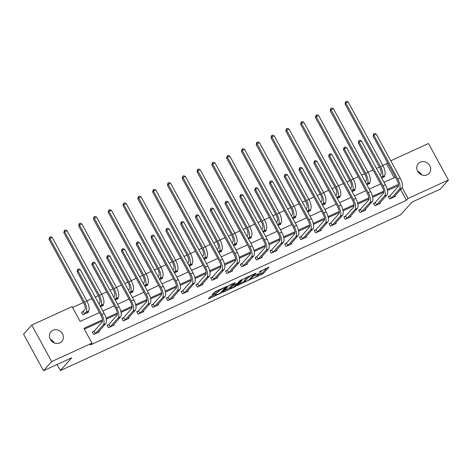 <?xml version="1.0" encoding="UTF-8"?>
<svg xmlns="http://www.w3.org/2000/svg" width="472" height="472" viewBox="0 0 472 472"><rect width="100%" height="100%" fill="white"/><g stroke="black" fill="none" stroke-linecap="round" stroke-linejoin="round"><path stroke-width="0.71" d="M251.635 279.058L263.205 273.695L269.016 267.134L259.293 271.754A3.575 0.566 151.4 0 1 261.411 271.193A3.575 0.566 151.4 0 1 261.252 271.542L260.768 272.078A3.575 0.566 151.4 0 1 256.768 274.586L254.609 275.725L256.32 275.087A3.575 0.566 151.4 0 1 258.432 274.527A3.575 0.566 151.4 0 1 258.272 274.875L257.795 275.412A3.575 0.566 151.4 0 1 253.788 277.919L251.635 279.058M50.345 339.386A7.286 6.579 -138.2 0 1 54.321 342.932M52.97 330.276A7.286 6.579 -138.2 0 1 61.732 332.683A7.286 6.579 -138.2 0 1 61.85 341.445A7.286 6.579 -138.2 0 1 59.855 342.908A7.286 6.579 -138.2 0 1 51.094 340.507A7.286 6.579 -138.2 0 1 50.976 331.739A7.286 6.579 -138.2 0 1 52.97 330.276M417.679 171.277A7.286 6.579 -138.2 0 1 421.655 174.829M420.298 162.173A7.286 6.579 -138.2 0 1 429.06 164.575A7.286 6.579 -138.2 0 1 429.178 173.336A7.286 6.579 -138.2 0 1 427.184 174.805A7.286 6.579 -138.2 0 1 418.422 172.398A7.286 6.579 -138.2 0 1 418.304 163.637A7.286 6.579 -138.2 0 1 420.298 162.173M211.273 296.18L210.022 296.965L208.406 298.776L209.013 298.711L221.256 292.894L227.067 286.333L215.421 291.537L212.164 294.616L217.527 292.292L219.745 290.422A2.991 0.472 151.4 0 1 222.56 288.581A2.991 0.472 151.4 0 1 224.861 287.849A2.991 0.472 151.4 0 1 224.731 288.138L220.937 292.392A2.991 0.472 151.4 0 1 218.123 294.233A2.991 0.472 151.4 0 1 215.822 294.959A2.991 0.472 151.4 0 1 215.952 294.67L216.636 293.855L215.975 294.026L211.273 296.18M390.769 160.763L428.493 143.5L448.4 180.015L440.246 189.148L411.973 202.087L400.563 214.872L60.363 370.561L71.779 357.776L43.507 370.715L51.66 361.582L31.754 325.066L72.074 306.611L80.146 321.414L99.427 312.594M448.4 180.015L408.079 198.464L402.126 187.549M102.465 319.833L83.91 328.323L91.981 343.126L90.353 344.955L406.451 200.293L408.079 198.464M91.981 343.126L51.66 361.582M237.363 285.525L250.213 279.642L256.03 273.082L243.127 279.07L237.363 285.525M234.484 287.053L222.837 292.257L228.649 285.696L229.899 284.911L235.262 282.58L232.873 285.306L233.487 285.241L237.858 283.029L240.289 280.303L241.629 279.63L235.734 286.268L234.484 287.053L234.265 286.651M57.065 364.508L60.363 370.561M406.451 200.293L400.563 189.49M398.468 185.649L387.453 190.493M383.683 192.216L372.65 197.267M368.886 198.989L357.853 204.04M354.088 205.762L343.05 210.807M339.285 212.536L328.252 217.58M324.488 219.303L313.455 224.353M309.691 226.076L298.652 231.127M294.888 232.849L283.855 237.9M280.091 239.623L269.058 244.673M265.288 246.396L254.255 251.446M250.49 253.169L239.457 258.219M235.693 259.942L224.654 264.993M220.89 266.715L209.857 271.766M206.093 273.489L195.06 278.539M191.296 280.262L180.257 285.312M176.493 287.035L165.46 292.085M161.695 293.808L150.662 298.859M146.892 300.581L135.859 305.632M132.095 307.355L121.062 312.405M117.298 314.128L106.259 319.178M102.495 320.901L84.382 329.19M389.842 195.868L388.303 196.576L389.648 199.042L395.341 196.44L394.97 195.756M375.045 202.641L373.505 203.349L374.851 205.816L380.538 203.208L380.166 202.529M360.242 209.415L358.702 210.123L360.047 212.589L365.741 209.981L365.369 209.302M345.445 216.188L343.905 216.896L345.25 219.362L350.944 216.754L350.566 216.076M330.642 222.961L329.102 223.669L330.447 226.135L336.141 223.527L335.769 222.849M315.845 229.734L314.305 230.442L315.65 232.908L321.343 230.301L320.972 229.622M301.047 236.507L299.508 237.215L300.853 239.682L306.54 237.074L306.169 236.389M286.244 243.281L284.704 243.983L286.05 246.455L291.743 243.847L291.372 243.163M271.447 250.054L269.907 250.756L271.252 253.228L276.946 250.62L276.574 249.936M256.65 256.827L255.11 257.529L256.455 260.001L262.143 257.393L261.771 256.709M241.847 263.6L240.307 264.302L241.652 266.768L247.346 264.167L246.974 263.482M227.05 270.373L225.51 271.075L226.855 273.542L232.548 270.94L232.171 270.255M212.247 277.147L210.707 277.849L212.052 280.315L217.745 277.713L217.374 277.029M197.449 283.92L195.91 284.622L197.255 287.088L202.948 284.486L202.577 283.802M182.652 290.693L181.112 291.395L182.457 293.861L188.145 291.259L187.773 290.575M167.849 297.466L166.309 298.168L167.654 300.635L173.348 298.033L172.976 297.348M153.052 304.239L151.512 304.942L152.857 307.408L158.551 304.806L158.179 304.121M138.255 311.007L136.715 311.715L138.06 314.181L143.748 311.579L143.376 310.895M123.452 317.78L121.912 318.488L123.257 320.954L128.95 318.352L128.579 317.668M108.654 324.553L107.115 325.261L108.46 327.727L114.153 325.119L113.776 324.441M93.851 331.326L92.311 332.034L93.657 334.5L99.35 331.893L98.978 331.214M394.144 177.72L386.544 163.778L382.827 165.477M379.405 167.041L376.438 168.404M373.016 169.967L368.03 172.25M364.608 173.814L361.641 175.177M358.218 176.74L353.233 179.024M349.811 180.587L346.837 181.95M343.415 183.514L338.43 185.797M335.008 187.36L332.04 188.723M328.618 190.287L323.633 192.57M320.211 194.134L317.243 195.491M313.821 197.06L308.836 199.343M305.408 200.907L302.44 202.264M299.018 203.833L294.032 206.117M290.61 207.68L287.643 209.037M284.221 210.606L279.235 212.89M275.813 214.453L272.845 215.81M269.418 217.38L264.432 219.657M261.01 221.226L258.042 222.583M254.62 224.153L249.635 226.43M246.213 228L243.245 229.357M239.823 230.926L234.838 233.203M231.416 234.773L228.442 236.13M225.02 237.699L220.035 239.977M216.613 241.546L213.645 242.903M210.223 244.472L205.237 246.75M201.815 248.319L198.848 249.676M195.426 251.246L190.44 253.523M187.012 255.092L184.045 256.449M180.623 258.013L175.637 260.296M172.215 261.866L169.247 263.223M165.825 264.786L160.84 267.069M157.418 268.639L154.45 269.996M151.022 271.559L146.037 273.843M142.615 275.412L139.647 276.769M136.225 278.332L131.24 280.616M127.818 282.179L124.85 283.542M121.428 285.106L116.442 287.389M113.02 288.952L110.047 290.315M106.625 291.879L101.639 294.162M98.217 295.726L95.25 297.089M91.828 298.652L86.842 300.935M83.42 302.499L72.546 307.478M384.208 176.015L384.58 176.699L381.683 178.027M369.405 182.788L369.777 183.472L366.886 184.8M354.608 189.561L354.979 190.245L352.088 191.567M339.81 196.334L340.182 197.019L337.285 198.34M325.007 203.107L325.379 203.792L322.488 205.113M310.21 209.881L310.582 210.565L307.685 211.887M295.407 216.654L295.779 217.338L292.888 218.66M280.61 223.427L280.982 224.112L278.091 225.433M265.813 230.2L266.184 230.885L263.287 232.206M251.01 236.973L251.381 237.658L248.49 238.98M236.212 243.747L236.584 244.431L233.693 245.753M221.409 250.52L221.787 251.204L218.89 252.526M206.612 257.293L206.984 257.972L204.093 259.299M191.815 264.066L192.187 264.745L189.29 266.072M177.012 270.839L177.383 271.518L174.492 272.845M162.215 277.613L162.586 278.291L159.695 279.619M147.417 284.386L147.789 285.064L144.892 286.392M132.614 291.153L132.986 291.838L130.095 293.165M117.817 297.926L118.189 298.611L115.298 299.938M103.014 304.7L103.392 305.384L100.495 306.712M83.09 311.591L81.55 312.293L82.895 314.765L88.588 312.157L88.217 311.473M43.507 370.715L23.6 334.2L31.754 325.066M386.544 163.778L387.53 162.669M102.849 311.024L114.224 305.821M117.646 304.251L129.027 299.047M132.449 297.478L143.824 292.274M147.246 290.705L158.621 285.501M162.049 283.932L173.425 278.728M176.847 277.158L188.222 271.955M191.644 270.385L203.025 265.181M206.447 263.618L217.822 258.408M221.244 256.845L232.619 251.635M236.041 250.071L247.422 244.862M250.844 243.298L262.22 238.089M265.642 236.525L277.017 231.315M280.445 229.752L291.82 224.542M295.242 222.979L306.617 217.769M310.039 216.205L321.42 210.996M324.842 209.432L336.217 204.228M339.639 202.659L351.015 197.455M354.437 195.886L365.818 190.682M369.24 189.113L380.615 183.909M384.037 182.339L395.412 177.136M398.451 184.375L387.235 189.508M383.653 191.148L372.438 196.281M368.856 197.921L357.64 203.054M354.053 204.695L342.837 209.828M339.256 211.468L328.04 216.601M324.453 218.241L313.243 223.374M309.656 225.014L298.44 230.147M294.858 231.787L283.642 236.92M280.055 238.561L268.839 243.694M265.258 245.334L254.042 250.467M250.461 252.107L239.245 257.24M235.658 258.88L224.442 264.007M220.861 265.653L209.645 270.78M206.057 272.421L194.847 277.554M191.26 279.194L180.044 284.327M176.463 285.967L165.247 291.1M161.66 292.74L150.444 297.873M146.863 299.513L135.647 304.647M132.066 306.287L120.85 311.42M117.262 313.06L106.047 318.193M258.184 274.975L262.668 272.71L266.887 267.984M238.909 283.796L244.691 281.153M248.39 280.392L254.32 274.179L252.544 274.846A3.575 0.566 151.4 0 0 248.537 277.353L245.08 281.229A3.575 0.566 151.4 0 0 244.921 281.577A3.575 0.566 151.4 0 0 247.039 281.011L248.39 280.392M244.921 281.577L244.384 280.586A3.575 0.566 151.4 0 1 244.543 280.244L247.611 276.804M230.059 287.843L224.424 290.422M233.133 283.43L232.289 284.433L232.826 285.418M230.318 288.315L229.781 287.33A2.991 0.472 151.4 0 1 229.911 287.041L230.448 288.026A2.991 0.472 151.4 0 0 230.318 288.315A2.991 0.472 151.4 0 0 232.619 287.59A2.991 0.472 151.4 0 0 235.434 285.743L235.734 286.268M236.631 283.802L236.767 284.25L235.434 285.743M236.82 284.138L233.038 285.743L230.448 288.026M232.472 284.769L231.25 285.542L231.787 286.528M229.911 287.041L231.25 285.542M213.757 292.782L218.654 290.056M224.666 287.489L224.938 287.183M209.946 297.053L215.562 294.481M380.084 175.088L380.757 174.333A5.694 2.277 -114.6 0 0 379.694 167.572L345.02 103.97L345.604 101.722L346.548 101.285L348.206 101.97L382.886 165.578A8.537 3.416 65.4 0 1 384.473 175.72L383.04 177.407M348.206 101.97L345.834 103.055L380.515 166.663A8.537 3.416 65.4 0 1 382.102 176.805L381.429 177.555M345.604 101.722L345.834 103.055L345.02 103.97M393.801 197.143L401.755 188.151L399.389 189.237L391.188 198.34M388.486 196.907L390.067 195.703L398.043 186.764A5.694 2.277 -114.6 0 0 396.981 180.009L373.063 136.137L373.647 133.895L374.597 133.458L376.249 134.142L400.167 178.009A8.537 3.416 65.4 0 1 401.755 188.151M376.249 134.142L373.877 135.228L397.796 179.095A8.537 3.416 65.4 0 1 399.389 189.237M373.647 133.895L373.877 135.228L373.063 136.137M390.067 195.703L391.412 198.169M365.287 181.862L365.959 181.106A5.694 2.277 -114.6 0 0 364.897 174.345L330.217 110.743L330.801 108.495L331.751 108.058L333.409 108.743L368.083 172.351A8.537 3.416 65.4 0 1 369.676 182.493L368.237 184.18M333.409 108.743L331.037 109.828L365.712 173.436A8.537 3.416 65.4 0 1 367.304 183.578L366.632 184.328M330.801 108.495L331.037 109.828L330.217 110.743M350.484 188.635L351.156 187.88A5.694 2.277 -114.6 0 0 350.1 181.118L315.42 117.516L316.004 115.268L316.954 114.832L318.606 115.516L353.286 179.124A8.537 3.416 65.4 0 1 354.873 189.26L353.439 190.948M318.606 115.516L316.234 116.602L350.914 180.21A8.537 3.416 65.4 0 1 352.501 190.346L351.829 191.101M316.004 115.268L316.234 116.602L315.42 117.516M378.998 203.916L386.957 194.924L384.586 196.01L376.391 205.113M373.682 203.68L375.264 202.476L383.24 193.538A5.694 2.277 -114.6 0 0 382.184 186.782L358.266 142.91L358.85 140.662L359.794 140.231L361.452 140.916L385.37 184.782A8.537 3.416 65.4 0 1 386.957 194.924M361.452 140.916L359.08 142.001L382.998 185.868A8.537 3.416 65.4 0 1 384.586 196.01M358.85 140.662L359.08 142.001L358.266 142.91M375.264 202.476L376.609 204.942M364.201 210.689L372.16 201.697L369.788 202.783L361.587 211.881M358.885 210.453L360.466 209.249L368.443 200.311A5.694 2.277 -114.6 0 0 367.381 193.549L343.463 149.683L344.047 147.435L344.997 147.004L346.654 147.689L370.567 191.555A8.537 3.416 65.4 0 1 372.16 201.697M346.654 147.689L344.283 148.774L368.195 192.641A8.537 3.416 65.4 0 1 369.788 202.783M344.047 147.435L344.283 148.774L343.463 149.683M360.466 209.249L361.812 211.716M335.686 195.408L336.359 194.653A5.694 2.277 -114.6 0 0 335.297 187.891L300.623 124.289L301.201 122.041L302.151 121.605L303.809 122.289L338.483 185.897A8.537 3.416 65.4 0 1 340.076 196.033L338.642 197.721M303.809 122.289L301.437 123.375L336.111 186.983A8.537 3.416 65.4 0 1 337.704 197.119L337.032 197.874M301.201 122.041L301.437 123.375L300.623 124.289M320.889 202.181L321.562 201.426A5.694 2.277 -114.6 0 0 320.5 194.665L285.82 131.063L286.404 128.815L287.354 128.378L289.006 129.062L323.686 192.67A8.537 3.416 65.4 0 1 325.279 202.807L323.839 204.494M289.006 129.062L286.634 130.148L321.314 193.75A8.537 3.416 65.4 0 1 322.907 203.892L322.234 204.647M286.404 128.815L286.634 130.148L285.82 131.063M306.086 208.954L306.759 208.199A5.694 2.277 -114.6 0 0 305.703 201.438L271.022 137.836L271.606 135.588L272.55 135.151L274.208 135.836L308.889 199.438A8.537 3.416 65.4 0 1 310.476 209.58L309.042 211.267M274.208 135.836L271.837 136.921L306.517 200.523A8.537 3.416 65.4 0 1 308.104 210.665L307.431 211.421M271.606 135.588L271.837 136.921L271.022 137.836M349.404 217.462L357.357 208.471L354.985 209.55L346.79 218.654M344.082 217.226L345.669 216.017L353.64 207.084A5.694 2.277 -114.6 0 0 352.584 200.323L328.665 156.456L329.249 154.208L330.199 153.778L331.851 154.462L355.77 198.328A8.537 3.416 65.4 0 1 357.357 208.471M331.851 154.462L329.48 155.548L353.398 199.414A8.537 3.416 65.4 0 1 354.985 209.55M329.249 154.208L329.48 155.548L328.665 156.456M345.669 216.017L347.014 218.489M334.601 224.235L342.56 215.238L340.188 216.323L331.987 225.427M329.285 223.999L330.866 222.79L338.843 213.857A5.694 2.277 -114.6 0 0 337.781 207.096L313.868 163.229L314.446 160.982L315.396 160.551L317.054 161.235L340.973 205.102A8.537 3.416 65.4 0 1 342.56 215.238M317.054 161.235L314.682 162.315L338.601 206.187A8.537 3.416 65.4 0 1 340.188 216.323M314.446 160.982L314.682 162.315L313.868 163.229M330.866 222.79L332.211 225.262M319.804 231.009L327.763 222.011L325.391 223.097L317.19 232.2M314.488 230.773L316.069 229.563L324.046 220.63A5.694 2.277 -114.6 0 0 322.984 213.869L299.065 170.003L299.649 167.755L300.599 167.324L302.251 168.002L326.17 211.875A8.537 3.416 65.4 0 1 327.763 222.011M302.251 168.002L299.879 169.088L323.798 212.96A8.537 3.416 65.4 0 1 325.391 223.097M299.649 167.755L299.879 169.088L299.065 170.003M316.069 229.563L317.414 232.035M305 237.782L312.96 228.784L310.588 229.87L302.393 238.974M299.685 237.546L301.266 236.336L309.243 227.404A5.694 2.277 -114.6 0 0 308.187 220.642L284.268 176.776L284.852 174.528L285.796 174.097L287.454 174.776L311.373 218.642A8.537 3.416 65.4 0 1 312.96 228.784M287.454 174.776L285.082 175.861L309.001 219.728A8.537 3.416 65.4 0 1 310.588 229.87M284.852 174.528L285.082 175.861L284.268 176.776M301.266 236.336L302.611 238.802M290.203 244.555L298.162 235.557L295.791 236.643L287.59 245.747M284.887 244.319L286.469 243.109L294.445 234.177A5.694 2.277 -114.6 0 0 293.383 227.415L269.471 183.549L270.049 181.301L270.999 180.87L272.657 181.549L296.569 225.415A8.537 3.416 65.4 0 1 298.162 235.557M272.657 181.549L270.285 182.635L294.198 226.501A8.537 3.416 65.4 0 1 295.791 236.643M270.049 181.301L270.285 182.635L269.471 183.549M286.469 243.109L287.814 245.576M275.406 251.328L283.359 242.331L280.993 243.416L272.792 252.52M270.09 251.092L271.671 249.883L279.648 240.95A5.694 2.277 -114.6 0 0 278.586 234.189L254.668 190.322L255.252 188.074L256.202 187.638L257.854 188.322L281.772 232.189A8.537 3.416 65.4 0 1 283.359 242.331M257.854 188.322L255.482 189.408L279.4 233.274A8.537 3.416 65.4 0 1 280.993 243.416M255.252 188.074L255.482 189.408L254.668 190.322M271.671 249.883L273.017 252.349M260.603 258.095L268.562 249.104L266.19 250.189L257.995 259.293M255.287 257.865L256.868 256.656L264.845 247.723A5.694 2.277 -114.6 0 0 263.789 240.962L239.87 197.095L240.454 194.847L241.398 194.411L243.056 195.095L266.975 238.962A8.537 3.416 65.4 0 1 268.562 249.104M243.056 195.095L240.685 196.181L264.603 240.047A8.537 3.416 65.4 0 1 266.19 250.189M240.454 194.847L240.685 196.181L239.87 197.095M256.868 256.656L258.213 259.122M245.806 264.869L253.765 255.877L251.393 256.963L243.192 266.066M240.49 264.633L242.071 263.429L250.048 254.496A5.694 2.277 -114.6 0 0 248.986 247.735L225.067 203.869L225.651 201.621L226.601 201.184L228.259 201.868L252.172 245.735A8.537 3.416 65.4 0 1 253.765 255.877M228.259 201.868L225.887 202.954L249.8 246.821A8.537 3.416 65.4 0 1 251.393 256.963M225.651 201.621L225.887 202.954L225.067 203.869M242.071 263.429L243.416 265.895M231.009 271.642L238.962 262.65L236.59 263.736L228.395 272.84M225.687 271.406L227.274 270.202L235.245 261.27A5.694 2.277 -114.6 0 0 234.189 254.508L210.27 210.642L210.854 208.394L211.804 207.957L213.456 208.642L237.375 252.508A8.537 3.416 65.4 0 1 238.962 262.65M213.456 208.642L211.084 209.727L235.003 253.594A8.537 3.416 65.4 0 1 236.59 263.736M210.854 208.394L211.084 209.727L210.27 210.642M227.274 270.202L228.619 272.668M216.205 278.415L224.165 269.423L221.793 270.509L213.592 279.613M210.89 278.179L212.471 276.975L220.448 268.043A5.694 2.277 -114.6 0 0 219.386 261.281L195.473 217.415L196.051 215.167L197.001 214.73L198.659 215.415L222.577 259.281A8.537 3.416 65.4 0 1 224.165 269.423M198.659 215.415L196.287 216.5L220.206 260.367A8.537 3.416 65.4 0 1 221.793 270.509M196.051 215.167L196.287 216.5L195.473 217.415M212.471 276.975L213.816 279.442M201.408 285.188L209.367 276.197L206.996 277.282L198.795 286.386M196.092 284.952L197.674 283.749L205.65 274.816A5.694 2.277 -114.6 0 0 204.588 268.055L180.67 224.188L181.254 221.94L182.204 221.504L183.856 222.188L207.774 266.055A8.537 3.416 65.4 0 1 209.367 276.197M183.856 222.188L181.484 223.274L205.403 267.14A8.537 3.416 65.4 0 1 206.996 277.282M181.254 221.94L181.484 223.274L180.67 224.188M197.674 283.749L199.019 286.215M186.605 291.962L194.564 282.97L192.192 284.055L183.997 293.159M181.289 291.725L182.87 290.522L190.847 281.589A5.694 2.277 -114.6 0 0 189.791 274.828L165.873 230.961L166.457 228.713L167.401 228.277L169.059 228.961L192.977 272.828A8.537 3.416 65.4 0 1 194.564 282.97M169.059 228.961L166.687 230.047L190.605 273.913A8.537 3.416 65.4 0 1 192.192 284.055M166.457 228.713L166.687 230.047L165.873 230.961M182.87 290.522L184.216 292.988M171.808 298.735L179.767 289.743L177.395 290.829L169.194 299.932M166.492 298.499L168.073 297.295L176.05 288.363A5.694 2.277 -114.6 0 0 174.988 281.601L151.075 237.735L151.654 235.487L152.603 235.05L154.261 235.734L178.174 279.601A8.537 3.416 65.4 0 1 179.767 289.743M154.261 235.734L151.89 236.82L175.802 280.687A8.537 3.416 65.4 0 1 177.395 290.829M151.654 235.487L151.89 236.82L151.075 237.735M168.073 297.295L169.418 299.761M157.011 305.508L164.964 296.516L162.592 297.602L154.397 306.706M151.695 305.272L153.276 304.068L161.247 295.136A5.694 2.277 -114.6 0 0 160.191 288.374L136.272 244.508L136.856 242.26L137.806 241.823L139.458 242.508L163.377 286.374A8.537 3.416 65.4 0 1 164.964 296.516M139.458 242.508L137.087 243.593L161.005 287.46A8.537 3.416 65.4 0 1 162.592 297.602M136.856 242.26L137.087 243.593L136.272 244.508M153.276 304.068L154.621 306.534M142.208 312.281L150.167 303.289L147.795 304.375L139.6 313.479M136.892 312.045L138.473 310.841L146.45 301.909A5.694 2.277 -114.6 0 0 145.394 295.147L121.475 251.281L122.059 249.033L123.003 248.596L124.661 249.281L148.58 293.147A8.537 3.416 65.4 0 1 150.167 303.289M124.661 249.281L122.289 250.367L146.208 294.233A8.537 3.416 65.4 0 1 147.795 304.375M122.059 249.033L122.289 250.367L121.475 251.281M138.473 310.841L139.818 313.308M127.41 319.054L135.37 310.063L132.998 311.148L124.797 320.252M122.095 318.818L123.676 317.615L131.653 308.676A5.694 2.277 -114.6 0 0 130.591 301.921L106.672 258.048L107.256 255.8L108.206 255.37L109.864 256.054L133.777 299.921A8.537 3.416 65.4 0 1 135.37 310.063M109.864 256.054L107.492 257.14L131.405 301.006A8.537 3.416 65.4 0 1 132.998 311.148M107.256 255.8L107.492 257.14L106.672 258.048M123.676 317.615L125.021 320.081M112.613 325.827L120.566 316.836L118.195 317.921L110 327.025M107.291 325.591L108.879 324.388L116.85 315.449A5.694 2.277 -114.6 0 0 115.793 308.694L91.875 264.822L92.459 262.574L93.409 262.143L95.061 262.827L118.979 306.694A8.537 3.416 65.4 0 1 120.566 316.836M95.061 262.827L92.689 263.913L116.608 307.779A8.537 3.416 65.4 0 1 118.195 317.921M92.459 262.574L92.689 263.913L91.875 264.822M108.879 324.388L110.224 326.854M291.289 215.728L291.962 214.972A5.694 2.277 -114.6 0 0 290.899 208.211L256.219 144.609L256.803 142.361L257.753 141.924L259.411 142.609L294.085 206.211A8.537 3.416 65.4 0 1 295.678 216.353L294.239 218.04M259.411 142.609L257.039 143.695L291.714 207.297A8.537 3.416 65.4 0 1 293.307 217.439L292.634 218.194M256.803 142.361L257.039 143.695L256.219 144.609M276.486 222.501L277.158 221.746A5.694 2.277 -114.6 0 0 276.102 214.984L241.422 151.382L242.006 149.134L242.956 148.698L244.608 149.382L279.288 212.984A8.537 3.416 65.4 0 1 280.875 223.126L279.442 224.814M244.608 149.382L242.236 150.468L276.916 214.07A8.537 3.416 65.4 0 1 278.504 224.212L277.831 224.967M242.006 149.134L242.236 150.468L241.422 151.382M261.689 229.274L262.361 228.519A5.694 2.277 -114.6 0 0 261.299 221.757L226.625 158.155L227.203 155.907L228.153 155.471L229.811 156.155L264.491 219.757A8.537 3.416 65.4 0 1 266.078 229.899L264.644 231.587M229.811 156.155L227.439 157.241L262.119 220.843A8.537 3.416 65.4 0 1 263.706 230.985L263.034 231.74M227.203 155.907L227.439 157.241L226.625 158.155M246.891 236.047L247.564 235.292A5.694 2.277 -114.6 0 0 246.502 228.531L211.822 164.929L212.406 162.681L213.356 162.244L215.014 162.928L249.688 226.53A8.537 3.416 65.4 0 1 251.281 236.673L249.841 238.36M215.014 162.928L212.642 164.014L247.316 227.616A8.537 3.416 65.4 0 1 248.909 237.758L248.237 238.513M212.406 162.681L212.642 164.014L211.822 164.929M232.088 242.814L232.761 242.065A5.694 2.277 -114.6 0 0 231.705 235.304L197.025 171.696L197.609 169.448L198.559 169.017L200.211 169.702L234.891 233.304A8.537 3.416 65.4 0 1 236.478 243.446L235.044 245.133M200.211 169.702L197.839 170.787L232.519 234.389A8.537 3.416 65.4 0 1 234.106 244.531L233.433 245.287M197.609 169.448L197.839 170.787L197.025 171.696M217.291 249.588L217.964 248.838A5.694 2.277 -114.6 0 0 216.902 242.077L182.227 178.469L182.806 176.221L183.755 175.79L185.413 176.475L220.088 240.077A8.537 3.416 65.4 0 1 221.681 250.219L220.247 251.906M185.413 176.475L183.042 177.56L217.716 241.162A8.537 3.416 65.4 0 1 219.309 251.305L218.636 252.06M182.806 176.221L183.042 177.56L182.227 178.469M202.494 256.361L203.167 255.612A5.694 2.277 -114.6 0 0 202.105 248.85L167.424 185.242L168.008 182.994L168.958 182.564L170.61 183.248L205.29 246.85A8.537 3.416 65.4 0 1 206.878 256.992L205.444 258.68M170.61 183.248L168.238 184.334L202.919 247.936A8.537 3.416 65.4 0 1 204.512 258.078L203.839 258.833M168.008 182.994L168.238 184.334L167.424 185.242M187.691 263.134L188.363 262.385A5.694 2.277 -114.6 0 0 187.307 255.623L152.627 192.015L153.211 189.768L154.155 189.337L155.813 190.021L190.493 253.623A8.537 3.416 65.4 0 1 192.08 263.765L190.647 265.453M155.813 190.021L153.441 191.107L188.121 254.709A8.537 3.416 65.4 0 1 189.709 264.851L189.036 265.6M153.211 189.768L153.441 191.107L152.627 192.015M172.894 269.907L173.566 269.158A5.694 2.277 -114.6 0 0 172.504 262.397L137.824 198.789L138.408 196.541L139.358 196.11L141.016 196.789L175.69 260.397A8.537 3.416 65.4 0 1 177.283 270.539L175.844 272.226M141.016 196.789L138.644 197.874L173.318 261.482A8.537 3.416 65.4 0 1 174.911 271.624L174.239 272.373M138.408 196.541L138.644 197.874L137.824 198.789M158.09 276.68L158.763 275.931A5.694 2.277 -114.6 0 0 157.707 269.17L123.027 205.562L123.611 203.314L124.561 202.883L126.213 203.562L160.893 267.17A8.537 3.416 65.4 0 1 162.48 277.312L161.046 278.999M126.213 203.562L123.841 204.647L158.521 268.255A8.537 3.416 65.4 0 1 160.108 278.397L159.436 279.147M123.611 203.314L123.841 204.647L123.027 205.562M143.293 283.454L143.966 282.698A5.694 2.277 -114.6 0 0 142.904 275.943L108.23 212.335L108.808 210.087L109.758 209.656L111.416 210.335L146.096 273.943A8.537 3.416 65.4 0 1 147.683 284.085L146.249 285.772M111.416 210.335L109.044 211.421L143.724 275.028A8.537 3.416 65.4 0 1 145.311 285.171L144.638 285.92M108.808 210.087L109.044 211.421L108.23 212.335M128.496 290.227L129.169 289.472A5.694 2.277 -114.6 0 0 128.107 282.716L93.426 219.108L94.011 216.86L94.96 216.424L96.618 217.108L131.293 280.716A8.537 3.416 65.4 0 1 132.886 290.858L131.446 292.546M96.618 217.108L94.247 218.194L128.921 281.802A8.537 3.416 65.4 0 1 130.514 291.944L129.841 292.693M94.011 216.86L94.247 218.194L93.426 219.108M113.693 297L114.366 296.245A5.694 2.277 -114.6 0 0 113.309 289.483L78.629 225.881L79.213 223.634L80.163 223.197L81.815 223.881L116.495 287.489A8.537 3.416 65.4 0 1 118.083 297.631L116.649 299.319M81.815 223.881L79.444 224.967L114.124 288.575A8.537 3.416 65.4 0 1 115.711 298.717L115.038 299.466M79.213 223.634L79.444 224.967L78.629 225.881M98.896 303.773L99.568 303.018A5.694 2.277 -114.6 0 0 98.506 296.257L63.832 232.655L64.41 230.407L65.36 229.97L67.018 230.655L101.692 294.262A8.537 3.416 65.4 0 1 103.285 304.405L101.852 306.092M67.018 230.655L64.646 231.74L99.321 295.348A8.537 3.416 65.4 0 1 100.914 305.484L100.241 306.239M64.41 230.407L64.646 231.74L63.832 232.655M81.733 312.629L84.771 309.791A5.694 2.277 -114.6 0 0 83.709 303.03L49.029 239.428L49.613 237.18L50.563 236.743L52.215 237.428L86.895 301.036A8.537 3.416 65.4 0 1 88.482 311.172L87.049 312.859M52.215 237.428L49.843 238.513L84.523 302.121A8.537 3.416 65.4 0 1 86.116 312.257L84.435 314.057M49.613 237.18L49.843 238.513L49.029 239.428M83.314 311.42L84.659 313.886M97.81 332.601L105.769 323.609L103.397 324.695L95.196 333.792M92.494 332.365L94.075 331.161L102.052 322.223A5.694 2.277 -114.6 0 0 100.99 315.461L77.078 271.595L77.656 269.347L78.606 268.916L80.264 269.6L104.182 313.467A8.537 3.416 65.4 0 1 105.769 323.609M80.264 269.6L77.892 270.686L101.81 314.553A8.537 3.416 65.4 0 1 103.397 324.695M77.656 269.347L77.892 270.686L77.078 271.595M94.075 331.161L95.421 333.627M262.668 272.71L263.205 273.695M261.417 273.495L261.954 274.48M249.924 279.105L250.213 279.642M237.77 285.07L237.976 285.454M248.113 276.574L248.537 277.353M244.543 280.244L245.08 281.229M223.285 291.702L223.498 292.085M232.336 284.321L232.873 285.306M232.873 285.442L233.038 285.743M215.68 294.162L215.952 294.67M219.374 289.731L219.745 290.422M218.241 290.516L218.778 291.507M216.99 291.301L217.527 292.292M212.618 294.062L212.825 294.44M220.961 292.357L221.256 292.894M219.787 293.283L220.005 293.678M208.807 298.328L209.013 298.711M384.473 175.72L382.102 176.805M382.886 165.578L380.515 166.663M400.167 178.009L397.796 179.095M369.676 182.493L367.304 183.578M368.083 172.351L365.712 173.436M354.873 189.26L352.501 190.346M353.286 179.124L350.914 180.21M385.37 184.782L382.998 185.868M370.567 191.555L368.195 192.641M340.076 196.033L337.704 197.119M338.483 185.897L336.111 186.983M325.279 202.807L322.907 203.892M323.686 192.67L321.314 193.75M310.476 209.58L308.104 210.665M308.889 199.438L306.517 200.523M355.77 198.328L353.398 199.414M340.973 205.102L338.601 206.187M326.17 211.875L323.798 212.96M311.373 218.642L309.001 219.728M296.569 225.415L294.198 226.501M281.772 232.189L279.4 233.274M266.975 238.962L264.603 240.047M252.172 245.735L249.8 246.821M237.375 252.508L235.003 253.594M222.577 259.281L220.206 260.367M207.774 266.055L205.403 267.14M192.977 272.828L190.605 273.913M178.174 279.601L175.802 280.687M163.377 286.374L161.005 287.46M148.58 293.147L146.208 294.233M133.777 299.921L131.405 301.006M118.979 306.694L116.608 307.779M295.678 216.353L293.307 217.439M294.085 206.211L291.714 207.297M280.875 223.126L278.504 224.212M279.288 212.984L276.916 214.07M266.078 229.899L263.706 230.985M264.491 219.757L262.119 220.843M251.281 236.673L248.909 237.758M249.688 226.53L247.316 227.616M236.478 243.446L234.106 244.531M234.891 233.304L232.519 234.389M221.681 250.219L219.309 251.305M220.088 240.077L217.716 241.162M206.878 256.992L204.512 258.078M205.29 246.85L202.919 247.936M192.08 263.765L189.709 264.851M190.493 253.623L188.121 254.709M177.283 270.539L174.911 271.624M175.69 260.397L173.318 261.482M162.48 277.312L160.108 278.397M160.893 267.17L158.521 268.255M147.683 284.085L145.311 285.171M146.096 273.943L143.724 275.028M132.886 290.858L130.514 291.944M131.293 280.716L128.921 281.802M118.083 297.631L115.711 298.717M116.495 287.489L114.124 288.575M103.285 304.405L100.914 305.484M101.692 294.262L99.321 295.348M88.482 311.172L86.116 312.257M86.895 301.036L84.523 302.121M104.182 313.467L101.81 314.553M258.101 273.913L258.432 274.527M261.104 270.633L261.411 271.193M254.19 273.795L254.355 274.102M215.444 294.274L215.822 294.959M224.583 287.342L224.861 287.849"/></g></svg>
